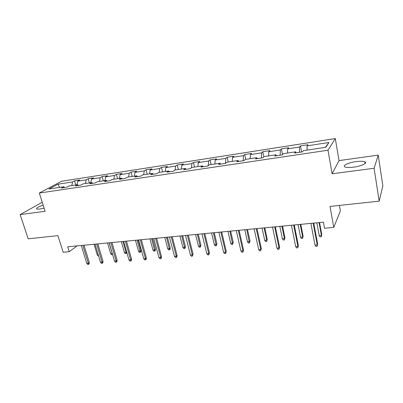 <?xml version="1.0" encoding="UTF-8"?>
<svg xmlns="http://www.w3.org/2000/svg" width="403" height="403" viewBox="0 0 403 403"><rect width="100%" height="100%" fill="white"/><g stroke="black" fill="none" stroke-linecap="round" stroke-linejoin="round"><path stroke-width="0.6" d="M43.161 205.147C38.109 206.875 35.958 208.175 36.718 209.046L39.67 209.092L44.113 208.139M353.658 167.159C361.446 166.192 368.025 162.963 364.786 161.789C363.038 161.145 360.121 161.089 356.025 161.613C348.424 162.585 341.855 165.739 345.054 166.963C346.716 167.598 349.587 167.663 353.658 167.159M335.296 138.577L61.538 181.279L39.313 193.052L328.002 150.223L335.296 138.577L339.044 160.59L332.112 173.764L374.1 168.268L378.205 155.12L339.044 160.59M378.205 155.12L382.85 185.859L379.168 201.147L330.012 206.422L333.755 227.398L340.374 210.955L339.412 205.414M42.25 202.271L20.15 214.587L28.175 238.823L57.921 235.629L63.17 252.258L69.21 251.704L77.094 245.906M374.1 168.268L379.168 201.147M64.636 187.521L63.689 186.791L61.498 187.989L66.817 187.194L68.984 185.995L77.567 184.7L75.432 185.904L80.887 185.083L82.998 183.884L91.793 182.554L89.723 183.758L95.315 182.922L97.365 181.718L106.387 180.358L104.382 181.562L110.12 180.7L112.105 179.496L121.363 178.101L119.419 179.305L125.308 178.423L127.222 177.214L136.728 175.784L134.859 176.993L140.904 176.086L142.748 174.877L152.505 173.406L150.707 174.615L156.918 173.683L158.681 172.474L168.706 170.963L166.993 172.172L173.371 171.215L175.053 170.006L185.35 168.454L183.723 169.663L190.281 168.681L191.873 167.472L202.452 165.875L200.921 167.084L207.666 166.076L209.162 164.867L220.043 163.225L218.607 164.434L225.544 163.391L226.939 162.187L238.133 160.5L236.798 161.704L243.936 160.636L245.226 159.427L256.741 157.694L255.522 158.898L262.872 157.795L264.046 156.591L275.904 154.802L274.801 156.006L282.367 154.873L283.425 153.669L295.636 151.83L294.658 153.029L302.452 151.86L303.378 150.662L325.82 147.281L328.934 142.496L325.397 147.342M63.689 186.791L48.949 189.012L58.027 184.181L72.535 181.949L74.595 180.821L75.835 184.962M328.934 142.496L307.101 145.856L307.957 144.742L300.467 145.901L299.555 147.019L287.661 148.848L288.644 147.73L281.359 148.858L280.332 149.976L268.771 151.755L269.869 150.631L262.786 151.73L261.648 152.853L250.414 154.581L251.613 153.457L244.727 154.52L243.488 155.644L232.556 157.326L233.861 156.198L227.156 157.235L225.816 158.364L215.182 160.001L216.582 158.873L210.059 159.88L208.628 161.009L198.276 162.6L199.767 161.472L193.415 162.454L191.893 163.583L181.818 165.134L183.39 164.001L177.204 164.958L175.602 166.091L165.789 167.603L167.436 166.469L161.412 167.401L159.734 168.535L150.168 170.006L151.896 168.872L146.022 169.779L144.269 170.912L134.95 172.348L136.743 171.215L131.02 172.096L129.197 173.23L120.109 174.63L121.973 173.497L116.386 174.358L114.497 175.491L105.636 176.857L107.561 175.723L102.115 176.564L100.166 177.698L91.521 179.028L93.506 177.899L88.186 178.72L86.182 179.849L77.744 181.149L79.784 180.02L74.595 180.821M333.755 227.398L324.531 228.244L323.418 222.164L67.679 246.812L69.21 251.704M78.494 185.44L77.567 184.7M77.744 181.149L77.023 184.781M86.182 179.849L85.481 183.506M92.705 183.315L91.793 182.554M91.521 179.028L90.831 182.7M100.166 177.698L99.501 181.395M107.274 181.128L106.387 180.358M105.636 176.857L104.982 180.569M114.497 175.491L113.868 179.229M122.225 178.887L121.363 178.101M120.109 174.63L119.495 178.383M129.197 173.23L128.602 177.008M137.564 176.585L136.728 175.784M134.95 172.348L134.37 176.136M144.269 170.912L143.72 174.731M153.316 174.222L152.505 173.406M150.168 170.006L149.634 173.839M159.734 168.535L159.225 172.393M169.487 171.799L168.706 170.963M165.789 167.603L165.295 171.476M175.602 166.091L175.139 169.995M186.1 169.305L185.35 168.454M181.818 165.134L181.375 169.053M191.893 163.583L191.455 167.789M203.177 166.746L202.452 165.875M198.276 162.6L197.883 166.565M208.628 161.009L208.21 165.633M220.728 164.117L220.043 163.225M215.182 160.001L214.844 164.011M225.816 158.364L225.433 163.411M238.783 161.407L238.133 160.5M232.556 157.326L232.269 161.381M243.488 155.644L243.175 160.752M257.356 158.621L256.741 157.694M250.414 154.581L250.187 158.681M261.648 152.853L261.416 158.016M276.473 155.754L275.904 154.802M268.771 151.755L268.61 155.906M280.332 149.976L280.176 155.2M296.16 152.802L295.636 151.83M287.661 148.848L287.561 153.049M299.555 147.019L299.484 152.304M307.101 145.856L307.071 150.107M332.112 173.764L328.002 150.223M20.15 214.587L45.126 211.318L39.313 193.052M58.027 184.181L59.584 187.41M72.535 181.949L71.799 185.571M300.467 145.901L301.605 151.986M281.359 148.858L282.508 154.712M262.786 151.73L263.834 156.812M244.727 154.52L245.765 159.346M227.156 157.235L228.219 161.991M210.059 159.88L211.147 164.565M193.415 162.454L194.523 167.074M177.204 164.958L178.333 169.512M161.412 167.401L162.56 171.89M146.022 169.779L147.191 174.207M131.02 172.096L132.204 176.464M116.386 174.358L117.585 178.67M102.115 176.564L103.329 180.816M88.186 178.72L89.416 182.917M313.171 223.151L317.262 244.903L317.65 244.022L317.131 246.253L317.262 244.903L315 245.084L310.889 223.373M317.65 244.022L313.72 223.096M317.131 246.253L315.876 246.354L315 245.084M321.78 234.617L321.282 236.757L320.068 236.863L319.231 235.624L321.418 235.438L321.78 234.617L319.544 222.537M321.282 236.757L321.418 235.438L319.04 222.587M319.231 235.624L316.839 222.799M293.651 225.03L297.893 246.455L298.341 245.578L297.797 247.785L297.893 246.455L295.691 246.631L291.434 225.247M298.341 245.578L294.266 224.975M297.797 247.785L296.578 247.88L295.691 246.631M274.685 226.859L279.062 247.966L279.566 247.094L279.002 249.276L279.062 247.966L276.926 248.137L272.529 227.07M279.566 247.094L275.36 226.793M279.002 249.276L277.818 249.366L276.926 248.137M303.101 236.249L302.588 238.364L301.409 238.465L300.562 237.246L302.688 237.065L303.101 236.249L300.789 224.345M302.588 238.364L302.688 237.065L300.225 224.4M300.562 237.246L298.084 224.607M284.931 237.841L284.397 239.926L283.249 240.022L282.392 238.823L284.463 238.647L284.931 237.841L282.543 226.103M284.397 239.926L284.463 238.647L281.919 226.164M282.392 238.823L279.838 226.365M256.248 228.637L260.756 249.432L261.31 248.57L260.731 250.721L260.756 249.432L258.676 249.598L254.152 228.839M261.31 248.57L256.978 228.566M260.731 250.721L259.572 250.812L258.676 249.598M238.314 230.365L242.944 250.857L243.548 250.006L242.949 252.127L242.944 250.857L240.918 251.024L236.279 230.561M243.548 250.006L239.1 230.289M242.949 252.127L241.825 252.218L240.918 251.024M220.869 232.047L225.609 252.248L226.264 251.401L225.645 253.497L225.609 252.248L223.64 252.409L218.884 232.239M226.264 251.401L221.71 231.967M225.645 253.497L224.552 253.583L223.64 252.409M267.239 239.387L266.69 241.447L265.572 241.543L264.706 240.359L266.726 240.183L267.239 239.387L264.781 227.816M266.69 241.447L266.726 240.183L264.106 227.881M264.706 240.359L262.081 228.073M250.016 240.888L249.447 242.928L248.354 243.019L247.487 241.855L249.452 241.684L250.016 240.888L247.492 229.483M249.447 242.928L246.762 229.554M247.487 241.855L244.792 229.74M233.231 242.359L232.647 244.369L231.589 244.46L230.712 243.311L232.627 243.145L233.231 242.359L230.647 231.105M232.647 244.369L229.871 231.181M230.712 243.311L227.952 231.362M203.893 233.685L208.739 253.603L209.434 252.762L208.804 254.832L208.739 253.603L206.82 253.754L201.963 233.871M209.434 252.762L204.779 233.599M208.804 254.832L207.736 254.918L206.82 253.754M216.879 243.785L216.28 245.775L215.247 245.865L214.366 244.732L216.23 244.571L216.879 243.785L214.24 232.687M216.28 245.775L213.414 232.768M214.366 244.732L211.545 232.944M187.36 235.276L192.307 254.918L193.042 254.086L192.397 256.132L192.307 254.918L190.438 255.069L185.481 235.458M193.042 254.086L188.297 235.186M192.397 256.132L191.36 256.212L190.438 255.069M200.941 245.18L200.326 247.145L199.319 247.23L198.432 246.117L200.251 245.956L200.941 245.18L198.246 234.229M200.326 247.145L197.379 234.309M198.432 246.117L195.556 234.486M171.265 236.828L176.297 256.202L177.073 255.376L176.846 256.938L176.413 257.396L176.297 256.202L174.479 256.348L169.431 237.004M177.073 255.376L172.237 236.732M176.413 257.396L175.406 257.477L174.479 256.348M185.395 246.54L185.173 248.052L184.77 248.48L183.788 248.565L182.897 247.462L184.67 247.311L185.395 246.54L182.65 235.73M184.77 248.48L181.743 235.82M182.897 247.462L179.965 235.992M155.578 238.339L160.696 257.452L161.512 256.635L161.291 258.172L160.842 258.63L160.696 257.452L158.923 257.593L153.795 238.511M161.512 256.635L156.596 238.244M160.842 258.63L159.855 258.706L158.923 257.593M170.237 247.865L170.021 249.356L169.598 249.784L168.635 249.865L167.744 248.782L169.472 248.631L170.237 247.865L167.441 237.196M169.598 249.784L166.499 237.286M167.744 248.782L164.762 237.458M140.294 239.815L145.488 258.671L146.339 257.86L146.128 259.381L145.654 259.834L145.488 258.671L143.76 258.812L138.556 239.981M146.339 257.86L141.347 239.714M145.654 259.834L144.697 259.91L143.76 258.812M155.442 249.16L155.236 250.631L154.792 251.054L153.855 251.134L152.959 250.067L154.646 249.915L155.442 249.16L152.606 238.626M154.792 251.054L151.624 238.722M152.959 250.067L149.931 238.883M125.388 241.251L130.663 259.859L131.544 259.053L131.338 260.555L130.849 261.003L130.663 259.859L128.975 259.995L123.696 241.412M131.544 259.053L126.482 241.145M130.849 261.003L129.912 261.079L128.975 259.995M141.005 250.419L140.803 251.875L140.345 252.298L139.428 252.374L138.531 251.316L140.179 251.175L141.005 250.419L138.128 240.022M140.345 252.298L137.111 240.123M138.531 251.316L135.458 240.279M110.855 242.651L116.195 261.018L117.107 260.222L116.91 261.703L116.407 262.146L116.195 261.018L114.548 261.154L109.203 242.813M117.107 260.222L111.984 242.541M116.407 262.146L115.49 262.222L114.548 261.154M126.809 252.379L126.24 253.507L125.343 253.583L124.441 252.54L126.053 252.399L122.945 241.488M126.24 253.507L126.053 252.399L126.663 251.865M124.441 252.54L121.333 241.644M96.68 244.017L102.08 262.151L103.022 261.361L102.83 262.821L102.312 263.265L102.08 262.151L100.473 262.282L95.068 244.173M103.022 261.361L97.833 243.906M102.312 263.265L101.42 263.335L100.473 262.282M112.628 254.555L111.591 254.767L110.684 253.734L112.256 253.598L109.112 242.818M112.462 254.691L112.331 253.537M110.684 253.734L107.541 242.969M82.847 245.351L88.307 263.255L89.275 262.469L89.093 263.915L88.554 264.353L88.307 263.255L86.736 263.381L81.27 245.503M89.275 262.469L84.031 245.236M88.554 264.353L87.683 264.423L86.736 263.381M98.564 255.885L98.156 255.92L97.249 254.903L94.07 244.268M97.249 254.903L98.246 254.817M365.058 163.532L364.786 161.789"/></g></svg>
